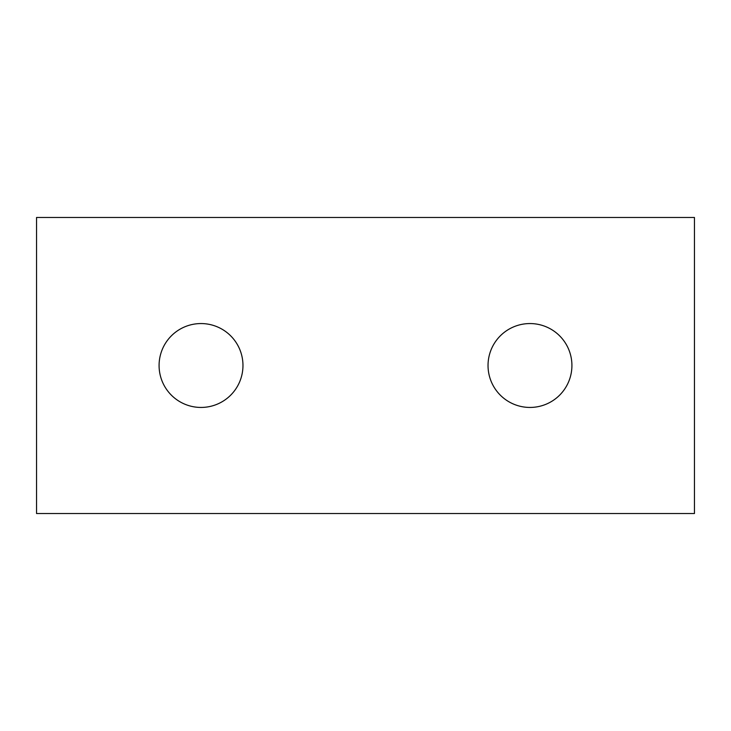 <?xml version="1.0" encoding="UTF-8"?>
<svg xmlns="http://www.w3.org/2000/svg" width="731" height="731" viewBox="0 0 731 731"><rect width="100%" height="100%" fill="white"/><g stroke="black" fill="none" stroke-linecap="round" stroke-linejoin="round"><path stroke-width="1.1" d="M529.975 323.559A41.941 41.941 0 0 0 488.034 365.5A41.941 41.941 0 0 0 529.975 407.441A41.941 41.941 0 0 0 571.916 365.5A41.941 41.941 0 0 0 529.975 323.559M201.025 323.559A41.941 41.941 0 0 0 159.084 365.5A41.941 41.941 0 0 0 201.025 407.441A41.941 41.941 0 0 0 242.966 365.5A41.941 41.941 0 0 0 201.025 323.559M36.55 217.472L36.55 513.527L694.45 513.527L694.45 217.472L36.55 217.472"/></g></svg>
